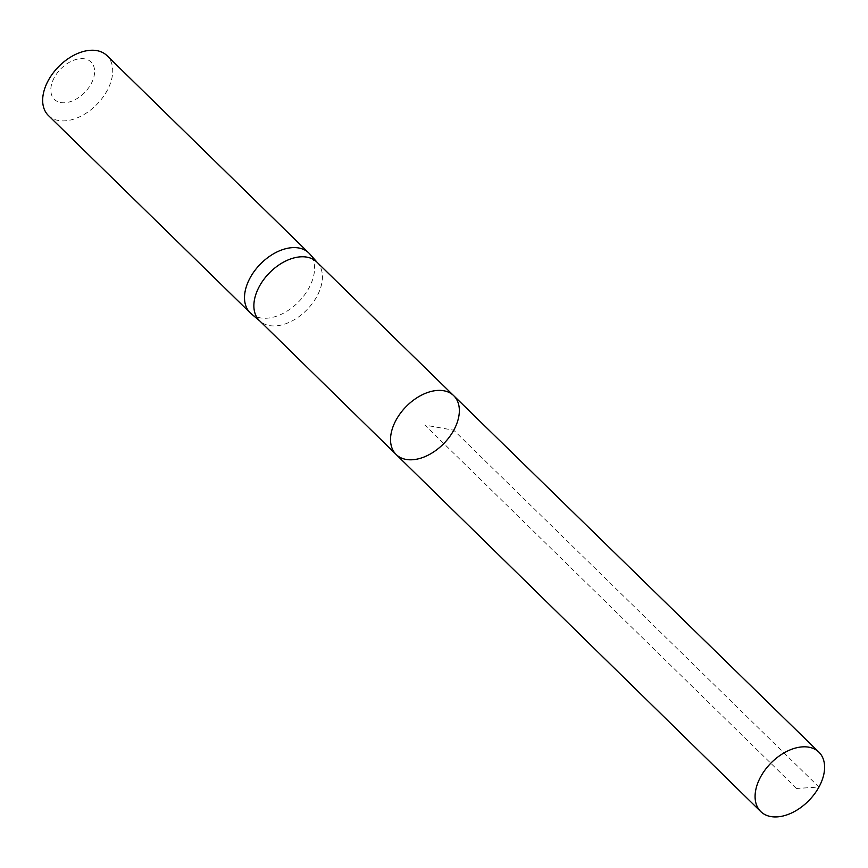 <?xml version="1.0" encoding="UTF-8"?>
<svg xmlns="http://www.w3.org/2000/svg" width="868" height="868" viewBox="0 0 868 868"><rect width="100%" height="100%" fill="white"/><g stroke="black" fill="none" stroke-linecap="round" stroke-linejoin="round"><path stroke-width="0.65" stroke-dasharray="4.34 3.25" d="M316.809 262.027A40.991 26.3 -45.6 0 1 317.677 262.95A40.991 26.3 -45.6 0 1 316.863 296.465A40.991 26.3 -45.6 0 1 260.422 321.518A40.991 26.3 -45.6 0 1 259.489 320.661M251.199 313.749A41.892 26.875 134.4 0 0 308.867 288.154A41.892 26.875 134.4 0 0 309.713 253.901M91.053 83.979A26.181 16.796 134.4 0 0 73.921 60.152A26.181 16.796 134.4 0 0 53.187 98.008A26.181 16.796 134.4 0 0 91.053 83.979M48.413 115.531A41.892 26.875 134.4 0 0 107.024 90.804A41.892 26.875 134.4 0 0 106.981 55.628M396.166 454.517A41.154 26.398 134.4 0 0 453.758 430.224A41.154 26.398 134.4 0 0 453.704 395.667M796.585 788.47L424.94 425.103L453.758 430.224L818.947 787.059L796.585 788.47"/><path stroke-width="1.3" d="M396.166 454.517L259.489 320.661A40.991 26.3 -45.6 0 1 269.351 272.975A40.991 26.3 -45.6 0 1 316.809 262.027L453.704 395.667A41.154 26.398 134.4 0 0 406.072 406.647A41.154 26.398 134.4 0 0 396.166 454.517A41.154 26.398 134.4 0 0 453.758 430.224A41.154 26.398 134.4 0 0 453.704 395.667A41.154 26.398 134.4 0 0 406.072 406.647A41.154 26.398 134.4 0 0 396.166 454.517L760.769 811.591A41.566 26.669 134.4 0 0 818.947 787.059A41.566 26.669 134.4 0 0 818.893 752.144A41.566 26.669 134.4 0 0 760.737 776.697A41.566 26.669 134.4 0 0 760.769 811.591M317.265 262.472L309.713 253.901A41.892 26.875 134.4 0 0 308.824 252.979A41.892 26.875 134.4 0 0 260.324 264.143A41.892 26.875 134.4 0 0 250.255 312.881A41.892 26.875 134.4 0 0 251.199 313.749L259.944 321.106M308.824 252.979L106.981 55.628A41.892 26.875 134.4 0 0 58.481 66.793A41.892 26.875 134.4 0 0 48.413 115.531L250.255 312.881M453.704 395.667L818.893 752.144"/></g></svg>
